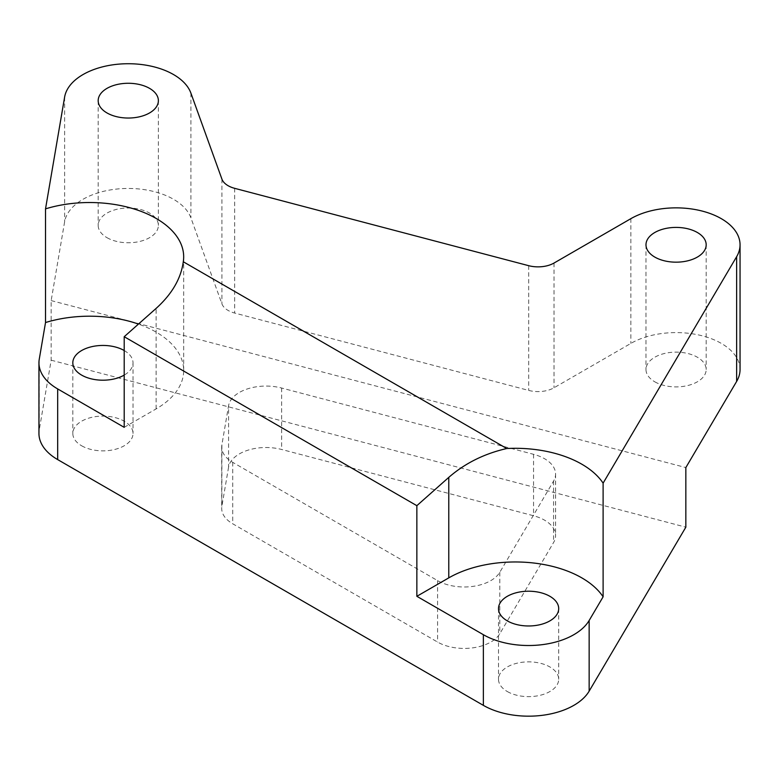 <?xml version="1.0" encoding="UTF-8"?>
<svg xmlns="http://www.w3.org/2000/svg" width="779" height="779" viewBox="0 0 779 779"><rect width="100%" height="100%" fill="white"/><g stroke="black" fill="none" stroke-linecap="round" stroke-linejoin="round"><path stroke-width="0.58" stroke-dasharray="3.9 2.92" d="M124.202 427.34L156.121 408.907A94.064 54.306 0 0 0 183.678 370.502A94.064 54.306 0 0 0 156.121 332.107A94.064 54.306 0 0 0 138.438 324.083M106.996 237.673A30.099 17.381 0 0 0 139.801 241.441A30.099 17.381 0 0 0 158.38 225.384A30.099 17.381 0 0 0 149.568 213.095A30.099 17.381 0 0 0 116.762 209.327A30.099 17.381 0 0 0 98.183 225.384A30.099 17.381 0 0 0 106.996 237.673M654.798 381.807A30.099 17.381 0 0 0 687.604 385.576A30.099 17.381 0 0 0 706.183 369.519A30.099 17.381 0 0 0 697.371 357.23A30.099 17.381 0 0 0 664.565 353.462A30.099 17.381 0 0 0 645.986 369.519A30.099 17.381 0 0 0 654.798 381.807M81.629 445.773A30.099 17.381 0 0 0 114.435 449.541A30.099 17.381 0 0 0 133.014 433.484A30.099 17.381 0 0 0 124.202 421.196A30.099 17.381 0 0 0 91.396 417.427A30.099 17.381 0 0 0 72.817 433.484A30.099 17.381 0 0 0 81.629 445.773M124.202 350.531A30.099 17.381 180 0 1 133.014 362.819A30.099 17.381 180 0 1 124.202 375.108M507.314 691.538A30.099 17.381 0 0 0 540.12 695.306A30.099 17.381 0 0 0 558.699 679.249A30.099 17.381 0 0 0 549.886 666.96A30.099 17.381 0 0 0 517.081 663.192A30.099 17.381 0 0 0 498.502 679.249A30.099 17.381 0 0 0 507.314 691.538M740.05 369.519A63.966 36.925 0 0 0 700.564 335.398A63.966 36.925 0 0 0 630.854 343.412L554.015 387.776A22.572 13.039 180 0 1 528.688 390.415L234.674 313.061A22.572 13.039 180 0 1 228.072 310.412A22.572 13.039 180 0 1 221.927 303.859L190.904 217.857A63.966 36.925 0 0 0 124.854 188.508A63.966 36.925 0 0 0 64.628 221.762L51.161 300.587L51.161 360.18L39.262 429.862A63.966 36.925 0 0 0 38.95 433.484M228.578 467.108L221.888 506.301A37.626 21.724 0 0 0 221.703 508.424A37.626 21.724 0 0 0 232.726 523.79L437.584 642.062A37.626 21.724 0 0 0 499.806 633.707L553.577 542.525A37.626 21.724 0 0 0 555.583 535.524A37.626 21.724 0 0 0 533.557 515.756L281.628 449.473A37.626 21.724 0 0 0 228.578 467.108L228.578 405.664L221.888 444.858A37.626 21.724 0 0 0 221.703 446.99A37.626 21.724 0 0 0 232.726 462.346L437.584 580.618A37.626 21.724 0 0 0 499.806 572.263L553.577 481.081A37.626 21.724 0 0 0 555.583 474.08A37.626 21.724 0 0 0 533.557 454.313L281.628 388.03A37.626 21.724 0 0 0 228.578 405.664M51.161 360.18L685.841 527.179M51.161 300.587L685.841 467.575M221.927 179.131L221.927 303.859M64.628 97.034L64.628 221.762M39.262 359.197L39.262 429.862M554.015 263.049L554.015 387.776M528.688 265.688L528.688 390.415M630.854 218.675L630.854 343.412M190.904 93.129L190.904 217.857M234.674 188.333L234.674 313.061M281.628 388.03L281.628 449.473M533.557 454.313L533.557 515.756M553.577 481.081L553.577 542.525M499.806 572.263L499.806 633.707M437.584 580.618L437.584 642.062M232.726 462.346L232.726 523.79M221.888 444.858L221.888 506.301M156.121 408.907L156.121 308.406M158.38 100.657L158.38 225.384M706.183 244.791L706.183 369.519M133.014 362.819L133.014 433.484M558.699 608.594L558.699 679.249M498.502 608.594L498.502 679.249M72.817 362.819L72.817 433.484M645.986 244.791L645.986 369.519M98.183 100.657L98.183 225.384M555.583 474.08L555.583 535.524M221.703 446.99L221.703 508.424M183.678 370.502L183.678 256.836"/><path stroke-width="1.17" d="M448.782 477.371C464.946 463.301 484.275 453.69 506.759 448.519L183.289 261.763A94.064 54.306 0 0 0 183.678 256.836A94.064 54.306 0 0 0 156.121 218.432A94.064 54.306 0 0 0 45.523 208.86L45.523 322.535L39.262 359.197A63.966 36.925 0 0 0 38.95 362.819A63.966 36.925 0 0 0 57.685 388.935L124.202 427.34L124.202 336.713L416.853 505.678L448.782 477.371L448.782 577.872L416.853 596.305L483.369 634.7A63.966 36.925 0 0 0 589.148 620.493L603.112 596.811L603.112 483.146L736.642 256.69A63.966 36.925 0 0 0 740.05 244.791A63.966 36.925 0 0 0 700.564 210.671A63.966 36.925 0 0 0 630.854 218.675L554.015 263.049A22.572 13.039 180 0 1 528.688 265.688L234.674 188.333A22.572 13.039 180 0 1 228.072 185.684A22.572 13.039 180 0 1 221.927 179.131L190.904 93.129A63.966 36.925 0 0 0 124.854 63.781A63.966 36.925 0 0 0 64.628 97.034L45.523 208.86M603.112 483.146A94.064 54.306 0 0 0 581.806 464.196A94.064 54.306 0 0 0 506.759 448.519M603.112 596.811A94.064 54.306 0 0 0 581.806 577.872A94.064 54.306 0 0 0 448.782 577.872M138.438 324.083A94.064 54.306 0 0 0 45.523 322.535M106.996 112.945A30.099 17.381 0 0 0 139.801 116.714A30.099 17.381 0 0 0 158.38 100.657A30.099 17.381 0 0 0 149.568 88.368A30.099 17.381 0 0 0 116.762 84.599A30.099 17.381 0 0 0 98.183 100.657A30.099 17.381 0 0 0 106.996 112.945M654.798 257.08A30.099 17.381 0 0 0 687.604 260.848A30.099 17.381 0 0 0 706.183 244.791A30.099 17.381 0 0 0 697.371 232.502A30.099 17.381 0 0 0 664.565 228.734A30.099 17.381 0 0 0 645.986 244.791A30.099 17.381 0 0 0 654.798 257.08M124.202 375.108A30.099 17.381 180 0 1 81.629 375.108A30.099 17.381 180 0 1 72.817 362.819A30.099 17.381 180 0 1 91.396 346.772A30.099 17.381 180 0 1 124.202 350.531M549.886 596.305A30.099 17.381 180 0 1 558.699 608.594A30.099 17.381 180 0 1 540.12 624.651A30.099 17.381 180 0 1 507.314 620.882A30.099 17.381 180 0 1 498.502 608.594A30.099 17.381 180 0 1 517.081 592.537A30.099 17.381 180 0 1 549.886 596.305M38.95 362.819L38.95 433.484A63.966 36.925 0 0 0 57.685 459.6L483.369 705.365A63.966 36.925 0 0 0 589.148 691.148L685.841 527.179L685.841 467.575L736.642 381.418A63.966 36.925 0 0 0 740.05 369.519L740.05 244.791M416.853 596.305L416.853 505.678M183.289 261.763C180.981 278.58 171.925 294.131 156.121 308.406L124.202 336.713M589.148 620.493L589.148 691.148M736.642 256.69L736.642 381.418M57.685 388.935L57.685 459.6M483.369 634.7L483.369 705.365"/></g></svg>
